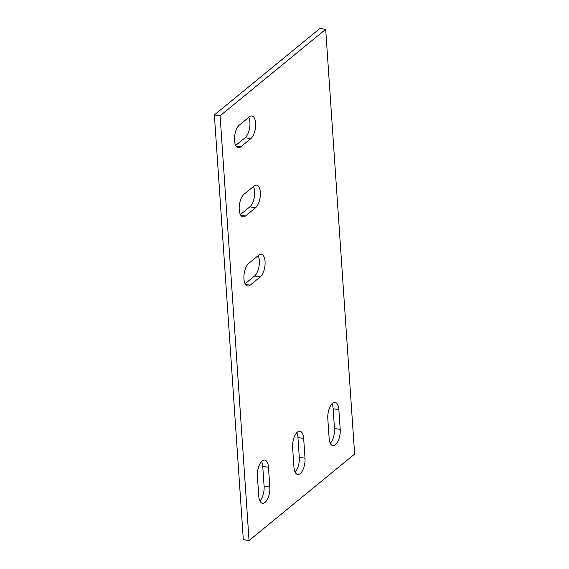 <?xml version="1.0" encoding="UTF-8"?>
<svg xmlns="http://www.w3.org/2000/svg" width="569" height="569" viewBox="0 0 569 569"><rect width="100%" height="100%" fill="white"/><g stroke="black" fill="none" stroke-linecap="round" stroke-linejoin="round"><path stroke-width="0.85" d="M332.588 403.293A11.885 5.341 98.8 0 0 327.801 418.692L329.145 438.45A11.885 5.341 98.8 0 0 332.858 445.662A11.885 5.341 98.8 0 0 340.205 429.389L338.861 409.63A11.885 5.341 98.8 0 0 335.141 402.418A11.885 5.341 98.8 0 0 332.588 403.293M297.395 432.12A11.885 5.341 98.8 0 0 292.608 447.519L293.953 467.27A11.885 5.341 98.8 0 0 297.665 474.482A11.885 5.341 98.8 0 0 305.012 458.209L303.668 438.457A11.885 5.341 98.8 0 0 299.948 431.245A11.885 5.341 98.8 0 0 297.395 432.12M262.202 460.947A11.885 5.341 98.8 0 0 257.416 476.338L258.76 496.097A11.885 5.341 98.8 0 0 262.473 503.309A11.885 5.341 98.8 0 0 269.82 487.036L268.476 467.284A11.885 5.341 98.8 0 0 264.756 460.065A11.885 5.341 98.8 0 0 262.202 460.947M325.674 29.332L319.949 28.45L214.371 114.924L243.326 539.668L249.051 540.55L354.629 454.076L325.674 29.332L220.096 115.806L214.371 114.924M220.096 115.806L249.051 540.55M250.844 138.594A11.885 5.341 98.8 0 0 255.652 125.82A11.885 5.341 98.8 0 0 251.918 115.991A11.885 5.341 98.8 0 0 249.364 116.865L239.307 125.102A11.885 5.341 98.8 0 0 234.492 137.876A11.885 5.341 98.8 0 0 238.233 147.712A11.885 5.341 98.8 0 0 240.787 146.83L250.844 138.594L245.118 137.712A11.885 5.341 98.8 0 0 249.556 128.26A11.885 5.341 98.8 0 0 248.738 117.37M255.559 207.742A11.885 5.341 98.8 0 0 260.367 194.968A11.885 5.341 98.8 0 0 256.633 185.131A11.885 5.341 98.8 0 0 254.073 186.013L244.023 194.242A11.885 5.341 98.8 0 0 239.208 207.016A11.885 5.341 98.8 0 0 242.949 216.853A11.885 5.341 98.8 0 0 245.502 215.978L255.559 207.742L249.834 206.86A11.885 5.341 98.8 0 0 254.272 197.407A11.885 5.341 98.8 0 0 253.454 186.518M260.268 276.883A11.885 5.341 98.8 0 0 265.083 264.108A11.885 5.341 98.8 0 0 261.342 254.279A11.885 5.341 98.8 0 0 258.788 255.154L248.731 263.39A11.885 5.341 98.8 0 0 243.923 276.164A11.885 5.341 98.8 0 0 247.664 286.001A11.885 5.341 98.8 0 0 250.218 285.119L260.268 276.883L254.549 276.001A11.885 5.341 98.8 0 0 258.987 266.548A11.885 5.341 98.8 0 0 258.17 255.666M235.687 145.444L245.118 137.712M240.403 214.584L249.834 206.86M245.111 283.732L254.549 276.001M330.29 443.343A11.885 5.341 98.8 0 0 334.48 428.507L333.135 408.748A11.885 5.341 98.8 0 0 331.99 403.855M295.098 472.163A11.885 5.341 98.8 0 0 299.287 457.327L297.943 437.575A11.885 5.341 98.8 0 0 296.798 432.675M259.905 500.99A11.885 5.341 98.8 0 0 264.094 486.154L262.75 466.395A11.885 5.341 98.8 0 0 261.605 461.502M264.094 486.154L269.82 487.036M262.75 466.395L268.476 467.284M299.287 457.327L305.012 458.209M297.943 437.575L303.668 438.457M334.48 428.507L340.205 429.389M333.135 408.748L338.861 409.63M245.488 284.393L250.218 285.119M240.779 215.246L245.502 215.978M236.064 146.105L240.787 146.83"/></g></svg>
